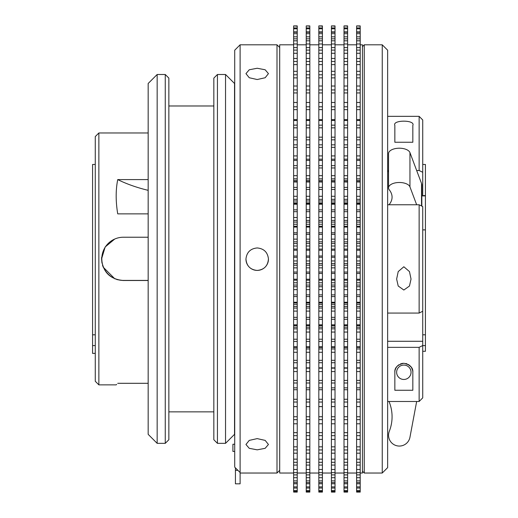 <?xml version="1.0" encoding="UTF-8"?>
<svg xmlns="http://www.w3.org/2000/svg" width="518" height="518" viewBox="0 0 518 518"><rect width="100%" height="100%" fill="white"/><g stroke="black" fill="none" stroke-linecap="round" stroke-linejoin="round"><path stroke-width="0.78" d="M389.012 204.772A39.582 19.794 180 0 0 392.074 197.144A39.582 19.794 180 0 0 389.303 189.873A10.794 5.4 0 0 1 388.545 187.963A10.794 5.4 0 0 1 388.545 187.885A10.794 5.4 0 0 1 398.342 182.511A10.794 5.4 0 0 1 409.952 186.888L416.66 204.772L387.645 204.772M389.012 401.489A39.582 39.582 0 0 1 389.303 431.293A10.794 10.794 0 0 0 398.264 446.004A10.794 10.794 0 0 0 409.952 437.257L416.66 401.489L387.645 401.489M293.635 44.807L279.694 44.807L279.694 473.031L293.635 473.031M293.635 486.888L293.635 465.067L297.235 465.067L297.235 488.034L293.635 488.034L293.635 486.888L297.235 486.888M306.229 486.888L306.229 465.067L309.829 465.067L309.829 488.034L306.229 488.034L306.229 486.888L309.829 486.888M318.823 486.888L318.823 465.067L322.423 465.067L322.423 488.034L318.823 488.034L318.823 486.888L322.423 486.888M331.416 486.888L331.416 465.067L335.016 465.067L335.016 488.034L331.416 488.034L331.416 486.888L335.016 486.888M344.017 486.888L344.017 465.067L347.61 465.067L347.61 488.034L344.017 488.034L344.017 486.888L347.61 486.888M360.204 44.807L362.458 44.807L362.458 473.031L360.204 473.031M356.611 486.888L356.611 465.067L360.204 465.067L360.204 488.034L356.611 488.034L356.611 486.888L360.204 486.888M362.458 46.607L364.258 44.807L364.258 473.031L382.245 473.031L382.245 44.807L387.645 50.207L387.645 467.631L382.245 473.031M235.431 470.331L235.431 483.825L240.106 483.825L240.106 472.545L234.712 467.132L235.431 467.858L235.431 470.331L237.898 470.331M234.712 451.437L232.912 451.437L232.912 444.243L234.712 444.243M279.694 470.331L276.994 473.031L276.994 44.807L240.106 44.807L240.106 472.545M234.712 467.132L234.712 50.207L240.106 44.807M257.2 79.526L265.151 77.745L268.447 73.634L265.158 69.775L257.2 68.253L249.249 69.775L245.953 73.634L249.249 77.745L257.2 79.526M245.959 258.916C246.49 265.889 250.239 269.736 257.2 270.441C264.161 269.736 267.903 265.896 268.441 258.916C267.657 252.24 263.915 248.582 257.2 247.947C250.498 248.575 246.749 252.234 245.959 258.916L245.953 259.194M245.953 259.175A11.247 11.247 180 0 0 257.2 270.402A11.247 11.247 180 0 0 268.447 259.175M257.2 449.838L265.151 448.323L268.447 444.483L265.158 440.384L257.2 438.616L249.249 440.391L245.953 444.483L249.249 448.323L257.2 449.838M217.437 443.343L213.837 439.743L213.837 78.095L217.437 74.495L217.437 443.343L225.537 443.343L225.537 74.495L217.437 74.495M165.261 74.495L168.855 78.095L168.855 439.743L165.261 443.343L165.261 74.495L157.161 74.495L157.161 443.343L165.261 443.343M225.537 74.495L234.531 83.489L234.531 434.343L225.537 443.343M157.161 443.343L148.167 434.343L148.167 83.489L157.161 74.495M148.167 280.426L123.394 280.426A21.594 21.594 0 0 1 101.806 258.832L101.806 258.812A21.594 21.594 0 0 0 123.394 280.406L148.167 280.406M148.167 237.225L123.394 237.225A21.594 21.594 0 0 0 101.806 258.812M95.267 381.267L95.267 136.571L98.867 132.971L98.867 384.868L95.267 381.267M405.827 363.494L407.109 363.889M409.906 365.63L408.281 364.445L411.337 367.294M397.526 365.863L398.97 364.704M401.955 363.474L402.972 363.319M402.162 363.429L400.459 363.934M95.267 334.803L92.573 334.803L92.573 345.577L95.267 345.577M422.733 345.577L425.427 345.577L425.427 334.796L422.733 334.796M403.839 290.028L398.2 286.007L396.639 279.066L398.212 271.587L403.839 266.757L409.466 271.581L411.033 279.066L409.473 286.027L403.839 290.028M411.033 372.267A7.2 7.2 0 0 0 403.839 365.073A7.2 7.2 0 0 0 396.639 372.267A7.2 7.2 0 0 0 403.839 379.467A7.2 7.2 0 0 0 411.033 372.267M387.645 313.066L419.133 313.066L419.133 204.772L416.66 204.772M422.733 164.459L425.427 164.459L425.427 334.796M425.427 229.875L422.733 229.875M148.167 280.51L123.154 280.51C110.036 279.228 102.842 272.028 101.567 258.916L105.167 246.982L114.737 239.038M116.647 384.382L116.181 384.868L98.867 384.868M117.728 383.301C115.656 385.386 115.656 385.386 117.728 383.301L148.167 383.301M425.427 195.895L421.833 195.895M148.167 213.869L117.728 213.869C115.663 201.405 115.663 189.976 117.728 179.584A112.451 56.229 0 0 0 148.167 190.339M148.167 179.584L117.728 179.584M95.267 353.38L92.573 353.38L92.573 345.577M92.573 334.803L92.573 164.459L95.267 164.459M425.427 345.577L425.427 351.282L422.733 351.282M425.427 195.597L422.733 195.597L422.733 172.306L419.133 170.493L416.66 170.493L421.522 183.443A17.994 8.994 0 0 1 421.833 185.101L421.833 206.132M388.545 170.493L387.645 170.493M419.133 170.493L419.133 116.343L387.645 116.343M412.833 125.414C415.611 119.736 392.048 119.755 394.845 125.414L394.845 142.249L412.833 142.249L412.833 125.414L412.833 142.249M387.645 171.957A39.582 19.794 180 0 0 388.545 171.031M422.733 397.856L419.133 401.489L419.133 347.345L422.733 345.525L422.733 397.856L419.133 401.489L416.66 401.489M419.133 347.345L387.645 347.345M412.833 372.267C413.196 367.761 410.211 364.763 403.865 363.273C397.494 364.724 394.489 367.722 394.845 372.267L394.845 390.261L412.833 390.261L412.833 372.267A8.994 8.994 0 0 0 412.639 370.396M422.733 345.525L422.733 311.247L419.133 313.066M419.133 204.772L422.733 206.591L422.733 311.247M422.733 119.982L419.133 116.343L422.733 119.982L422.733 172.306M387.645 341.278L422.733 341.278M411.48 367.521L412.671 370.551M397.746 365.656L397.164 366.239M396.477 367.1L395.992 367.871M395.979 367.897L395.124 370.046M395.098 370.15L395.273 369.522M395.344 369.308L395.758 368.317M395.933 367.981L396.982 366.446M395.299 369.438A8.994 8.994 0 0 0 394.845 372.267M394.845 142.249L394.845 125.414M123.154 280.51L116.913 279.591M114.873 278.859L103.212 267.184L102.499 265.19M101.981 263.099L101.567 258.916M101.567 258.825L101.625 257.342M356.611 492.081L360.204 492.1L356.611 492.1L356.611 490.637L360.204 490.637L360.204 488.034M356.611 490.637L356.611 488.034M356.611 482.575L360.204 482.575M356.611 474.896L360.204 474.896M356.611 480.872L360.204 480.872M356.611 472.656L360.204 472.656M356.611 465.067L356.611 453.192L360.204 453.192L360.204 465.067M356.611 462.309L360.204 462.309M356.611 453.192L356.611 439.387L360.204 439.387L360.204 453.192M356.611 449.941L360.204 449.941M356.611 439.387L356.611 423.789L360.204 423.789L360.204 439.387M356.611 435.677L360.204 435.677M356.611 423.789L356.611 406.617L360.204 406.617L356.611 406.546L356.611 402.039L360.204 402.039L360.204 387.846L356.611 387.846L356.611 382.996L360.204 382.996L360.204 367.858L356.611 367.858L356.611 362.723L360.204 362.723L360.204 346.788L356.611 346.788L356.611 341.42L360.204 341.42L360.204 324.844L356.611 324.844L356.611 319.295L360.204 319.295L360.204 302.247L356.611 302.247L356.611 296.568L360.204 296.568L360.204 279.221L356.611 279.221L356.611 273.465L360.204 273.465L360.204 255.989L356.611 255.989L356.611 250.22L360.204 250.22L360.204 232.789L356.611 232.789L356.611 227.065L360.204 227.065L360.204 209.848L356.611 209.848L356.611 204.221L360.204 204.221L360.204 187.393L356.611 187.393L356.611 181.928L360.204 182.038L360.204 165.65L356.611 165.65L356.611 155.918L360.204 155.918L360.204 144.833L356.611 144.833L356.611 139.841L360.204 139.841L360.204 144.833M356.611 419.658L360.204 419.658L360.204 406.617M356.611 402.039L356.611 389.743L360.204 389.743M356.611 389.743L356.611 387.846M356.611 382.996L356.611 371.568L360.204 371.568M356.611 371.568L356.611 367.858M356.611 362.723L356.611 352.272L360.204 352.272M356.611 352.272L356.611 346.788M356.611 341.42L356.611 332.051L360.204 332.051M356.611 332.051L356.611 324.844M356.611 319.295L356.611 311.104L360.204 311.104M356.611 311.104L356.611 304.344L360.204 304.344M356.611 304.344L356.611 302.247M356.611 296.568L356.611 289.633L360.204 289.633M356.611 289.633L356.611 282.77L360.204 282.77M356.611 282.77L356.611 279.221M356.611 273.465L356.611 267.858L360.204 267.858M356.611 267.858L356.611 260.962L360.204 260.962M356.611 260.962L356.611 255.989M356.611 250.22L356.611 245.998L360.204 245.998M356.611 245.998L356.611 239.135L360.204 239.135M356.611 239.135L356.611 232.789M356.611 227.065L356.611 224.262L360.204 224.262M356.611 224.262L356.611 217.502L360.204 217.502M356.611 217.502L356.611 209.848M356.611 204.221L356.611 202.875L360.204 202.875L356.611 202.875L356.611 196.283L360.204 196.283M356.611 196.283L356.611 187.393M356.611 181.928L356.611 175.686L360.204 175.686M356.611 175.686L356.611 165.65M356.611 160.392L360.204 160.392L360.204 155.918M356.611 155.918L356.611 144.833M356.611 140.475L356.611 137.173L360.204 137.173L360.204 125.155L356.611 125.155L356.611 119.632L360.204 119.632L360.204 106.799L356.611 106.799L356.611 89.957L360.204 89.957L360.204 106.799M360.204 140.475L360.204 137.173M356.611 137.173L356.611 125.155M356.611 120.467L360.204 120.467L360.204 119.632M356.611 119.632L356.611 106.799M356.611 102.473L360.204 102.473M356.611 89.957L356.611 74.799L360.204 74.799L360.204 89.957M356.611 86.033L360.204 86.033M356.611 74.799L356.611 61.467L360.204 61.467L360.204 74.799M356.611 71.316L360.204 71.316M356.611 61.467L356.611 50.097L360.204 50.097L360.204 61.467M356.611 58.456L360.204 58.456M356.611 50.097L356.611 40.799L360.204 40.799L360.204 50.097M356.611 47.591L360.204 47.591M356.611 40.799L356.611 33.676L360.204 33.676L360.204 40.799M356.611 38.831L360.204 38.831M356.611 33.676L356.611 28.788L360.204 28.788L360.204 33.676M356.611 32.252L360.204 32.252M356.611 28.788L356.611 27.927L360.204 27.927L360.204 26.185L356.611 25.9L360.204 26.185M356.611 27.927L356.611 26.185M356.611 25.9L360.204 25.9M356.611 491.213L360.204 491.213L360.204 492.081M360.204 490.637L360.204 491.213M360.204 27.927L360.204 28.788M360.204 120.467L360.204 125.155M360.204 160.392L360.204 165.65M360.204 181.928L360.204 187.393M360.204 204.221L360.204 209.848M360.204 227.065L360.204 232.789M360.204 250.22L360.204 255.989M360.204 273.465L360.204 279.221M360.204 296.568L360.204 302.247M360.204 319.295L360.204 324.844M360.204 341.42L360.204 346.788M360.204 362.723L360.204 367.858M360.204 382.996L360.204 387.846M360.204 402.039L360.204 406.546M360.204 419.658L360.204 423.789M344.017 492.081L347.61 492.1L344.017 492.1L344.017 490.637L347.61 490.637L347.61 488.034M344.017 490.637L344.017 488.034M344.017 482.575L347.61 482.575M344.017 474.896L347.61 474.896M344.017 480.872L347.61 480.872M344.017 472.656L347.61 472.656M344.017 465.067L344.017 453.192L347.61 453.192L347.61 465.067M344.017 462.309L347.61 462.309M344.017 453.192L344.017 439.387L347.61 439.387L347.61 453.192M344.017 449.941L347.61 449.941M344.017 439.387L344.017 423.789L347.61 423.789L347.61 439.387M344.017 435.677L347.61 435.677M344.017 423.789L344.017 406.617L347.61 406.617L344.017 406.546L344.017 402.039L347.61 402.039L347.61 387.846L344.017 387.846L344.017 382.996L347.61 382.996L347.61 367.858L344.017 367.858L344.017 362.723L347.61 362.723L347.61 346.788L344.017 346.788L344.017 341.42L347.61 341.42L347.61 324.844L344.017 324.844L344.017 319.295L347.61 319.295L347.61 302.247L344.017 302.247L344.017 296.568L347.61 296.568L347.61 279.221L344.017 279.221L344.017 273.465L347.61 273.465L347.61 255.989L344.017 255.989L344.017 250.22L347.61 250.22L347.61 232.789L344.017 232.789L344.017 227.065L347.61 227.065L347.61 209.848L344.017 209.848L344.017 204.221L347.61 204.221L347.61 187.393L344.017 187.393L344.017 181.928L347.61 182.038L347.61 165.65L344.017 165.65L344.017 155.918L347.61 155.918L347.61 144.833L344.017 144.833L344.017 139.841L347.61 139.841L347.61 144.833M344.017 419.658L347.61 419.658L347.61 406.617M344.017 402.039L344.017 389.743L347.61 389.743M344.017 389.743L344.017 387.846M344.017 382.996L344.017 371.568L347.61 371.568M344.017 371.568L344.017 367.858M344.017 362.723L344.017 352.272L347.61 352.272M344.017 352.272L344.017 346.788M344.017 341.42L344.017 332.051L347.61 332.051M344.017 332.051L344.017 324.844M344.017 319.295L344.017 311.104L347.61 311.104M344.017 311.104L344.017 304.344L347.61 304.344M344.017 304.344L344.017 302.247M344.017 296.568L344.017 289.633L347.61 289.633M344.017 289.633L344.017 282.77L347.61 282.77M344.017 282.77L344.017 279.221M344.017 273.465L344.017 267.858L347.61 267.858M344.017 267.858L344.017 260.962L347.61 260.962M344.017 260.962L344.017 255.989M344.017 250.22L344.017 245.998L347.61 245.998M344.017 245.998L344.017 239.135L347.61 239.135M344.017 239.135L344.017 232.789M344.017 227.065L344.017 224.262L347.61 224.262M344.017 224.262L344.017 217.502L347.61 217.502M344.017 217.502L344.017 209.848M344.017 204.221L344.017 202.875L347.61 202.875L344.017 202.875L344.017 196.283L347.61 196.283M344.017 196.283L344.017 187.393M344.017 181.928L344.017 175.686L347.61 175.686M344.017 175.686L344.017 165.65M344.017 160.392L347.61 160.392L347.61 155.918M344.017 155.918L344.017 144.833M344.017 140.475L344.017 137.173L347.61 137.173L347.61 125.155L344.017 125.155L344.017 119.632L347.61 119.632L347.61 106.799L344.017 106.799L344.017 89.957L347.61 89.957L347.61 106.799M347.61 140.475L347.61 137.173M344.017 137.173L344.017 125.155M344.017 120.467L347.61 120.467L347.61 119.632M344.017 119.632L344.017 106.799M344.017 102.473L347.61 102.473M344.017 89.957L344.017 74.799L347.61 74.799L347.61 89.957M344.017 86.033L347.61 86.033M344.017 74.799L344.017 61.467L347.61 61.467L347.61 74.799M344.017 71.316L347.61 71.316M344.017 61.467L344.017 50.097L347.61 50.097L347.61 61.467M344.017 58.456L347.61 58.456M344.017 50.097L344.017 40.799L347.61 40.799L347.61 50.097M344.017 47.591L347.61 47.591M344.017 40.799L344.017 33.676L347.61 33.676L347.61 40.799M344.017 38.831L347.61 38.831M344.017 33.676L344.017 28.788L347.61 28.788L347.61 33.676M344.017 32.252L347.61 32.252M344.017 28.788L344.017 27.927L347.61 27.927L347.61 26.185L344.017 25.9L347.61 26.185M344.017 27.927L344.017 26.185M344.017 25.9L347.61 25.9M344.017 491.213L347.61 491.213L347.61 492.081M347.61 490.637L347.61 491.213M347.61 27.927L347.61 28.788M347.61 120.467L347.61 125.155M347.61 160.392L347.61 165.65M347.61 181.928L347.61 187.393M347.61 204.221L347.61 209.848M347.61 227.065L347.61 232.789M347.61 250.22L347.61 255.989M347.61 273.465L347.61 279.221M347.61 296.568L347.61 302.247M347.61 319.295L347.61 324.844M347.61 341.42L347.61 346.788M347.61 362.723L347.61 367.858M347.61 382.996L347.61 387.846M347.61 402.039L347.61 406.546M347.61 419.658L347.61 423.789M331.416 492.081L335.016 492.1L331.416 492.1L331.416 490.637L335.016 490.637L335.016 488.034M331.416 490.637L331.416 488.034M331.416 482.575L335.016 482.575M331.416 474.896L335.016 474.896M331.416 480.872L335.016 480.872M331.416 472.656L335.016 472.656M331.416 465.067L331.416 453.192L335.016 453.192L335.016 465.067M331.416 462.309L335.016 462.309M331.416 453.192L331.416 439.387L335.016 439.387L335.016 453.192M331.416 449.941L335.016 449.941M331.416 439.387L331.416 423.789L335.016 423.789L335.016 439.387M331.416 435.677L335.016 435.677M331.416 423.789L331.416 406.617L335.016 406.617L331.416 406.546L331.416 402.039L335.016 402.039L335.016 387.846L331.416 387.846L331.416 382.996L335.016 382.996L335.016 367.858L331.416 367.858L331.416 362.723L335.016 362.723L335.016 346.788L331.416 346.788L331.416 341.42L335.016 341.42L335.016 324.844L331.416 324.844L331.416 319.295L335.016 319.295L335.016 302.247L331.416 302.247L331.416 296.568L335.016 296.568L335.016 279.221L331.416 279.221L331.416 273.465L335.016 273.465L335.016 255.989L331.416 255.989L331.416 250.22L335.016 250.22L335.016 232.789L331.416 232.789L331.416 227.065L335.016 227.065L335.016 209.848L331.416 209.848L331.416 204.221L335.016 204.221L335.016 187.393L331.416 187.393L331.416 181.928L335.016 182.038L335.016 165.65L331.416 165.65L331.416 155.918L335.016 155.918L335.016 144.833L331.416 144.833L331.416 139.841L335.016 139.841L335.016 144.833M331.416 419.658L335.016 419.658L335.016 406.617M331.416 402.039L331.416 389.743L335.016 389.743M331.416 389.743L331.416 387.846M331.416 382.996L331.416 371.568L335.016 371.568M331.416 371.568L331.416 367.858M331.416 362.723L331.416 352.272L335.016 352.272M331.416 352.272L331.416 346.788M331.416 341.42L331.416 332.051L335.016 332.051M331.416 332.051L331.416 324.844M331.416 319.295L331.416 311.104L335.016 311.104M331.416 311.104L331.416 304.344L335.016 304.344M331.416 304.344L331.416 302.247M331.416 296.568L331.416 289.633L335.016 289.633M331.416 289.633L331.416 282.77L335.016 282.77M331.416 282.77L331.416 279.221M331.416 273.465L331.416 267.858L335.016 267.858M331.416 267.858L331.416 260.962L335.016 260.962M331.416 260.962L331.416 255.989M331.416 250.22L331.416 245.998L335.016 245.998M331.416 245.998L331.416 239.135L335.016 239.135M331.416 239.135L331.416 232.789M331.416 227.065L331.416 224.262L335.016 224.262M331.416 224.262L331.416 217.502L335.016 217.502M331.416 217.502L331.416 209.848M331.416 204.221L331.416 202.875L335.016 202.875L331.416 202.875L331.416 196.283L335.016 196.283M331.416 196.283L331.416 187.393M331.416 181.928L331.416 175.686L335.016 175.686M331.416 175.686L331.416 165.65M331.416 160.392L335.016 160.392L335.016 155.918M331.416 155.918L331.416 144.833M331.416 140.475L331.416 137.173L335.016 137.173L335.016 125.155L331.416 125.155L331.416 119.632L335.016 119.632L335.016 106.799L331.416 106.799L331.416 89.957L335.016 89.957L335.016 106.799M335.016 140.475L335.016 137.173M331.416 137.173L331.416 125.155M331.416 120.467L335.016 120.467L335.016 119.632M331.416 119.632L331.416 106.799M331.416 102.473L335.016 102.473M331.416 89.957L331.416 74.799L335.016 74.799L335.016 89.957M331.416 86.033L335.016 86.033M331.416 74.799L331.416 61.467L335.016 61.467L335.016 74.799M331.416 71.316L335.016 71.316M331.416 61.467L331.416 50.097L335.016 50.097L335.016 61.467M331.416 58.456L335.016 58.456M331.416 50.097L331.416 40.799L335.016 40.799L335.016 50.097M331.416 47.591L335.016 47.591M331.416 40.799L331.416 33.676L335.016 33.676L335.016 40.799M331.416 38.831L335.016 38.831M331.416 33.676L331.416 28.788L335.016 28.788L335.016 33.676M331.416 32.252L335.016 32.252M331.416 28.788L331.416 27.927L335.016 27.927L335.016 26.185L331.416 25.9L335.016 26.185M331.416 27.927L331.416 26.185M331.416 25.9L335.016 25.9M331.416 491.213L335.016 491.213L335.016 492.081M335.016 490.637L335.016 491.213M335.016 27.927L335.016 28.788M335.016 120.467L335.016 125.155M335.016 160.392L335.016 165.65M335.016 181.928L335.016 187.393M335.016 204.221L335.016 209.848M335.016 227.065L335.016 232.789M335.016 250.22L335.016 255.989M335.016 273.465L335.016 279.221M335.016 296.568L335.016 302.247M335.016 319.295L335.016 324.844M335.016 341.42L335.016 346.788M335.016 362.723L335.016 367.858M335.016 382.996L335.016 387.846M335.016 402.039L335.016 406.546M335.016 419.658L335.016 423.789M318.823 492.081L322.423 492.1L318.823 492.1L318.823 490.637L322.423 490.637L322.423 488.034M318.823 490.637L318.823 488.034M318.823 482.575L322.423 482.575M318.823 474.896L322.423 474.896M318.823 480.872L322.423 480.872M318.823 472.656L322.423 472.656M318.823 465.067L318.823 453.192L322.423 453.192L322.423 465.067M318.823 462.309L322.423 462.309M318.823 453.192L318.823 439.387L322.423 439.387L322.423 453.192M318.823 449.941L322.423 449.941M318.823 439.387L318.823 423.789L322.423 423.789L322.423 439.387M318.823 435.677L322.423 435.677M318.823 423.789L318.823 406.617L322.423 406.617L318.823 406.546L318.823 402.039L322.423 402.039L322.423 387.846L318.823 387.846L318.823 382.996L322.423 382.996L322.423 367.858L318.823 367.858L318.823 362.723L322.423 362.723L322.423 346.788L318.823 346.788L318.823 341.42L322.423 341.42L322.423 324.844L318.823 324.844L318.823 319.295L322.423 319.295L322.423 302.247L318.823 302.247L318.823 296.568L322.423 296.568L322.423 279.221L318.823 279.221L318.823 273.465L322.423 273.465L322.423 255.989L318.823 255.989L318.823 250.22L322.423 250.22L322.423 232.789L318.823 232.789L318.823 227.065L322.423 227.065L322.423 209.848L318.823 209.848L318.823 204.221L322.423 204.221L322.423 187.393L318.823 187.393L318.823 181.928L322.423 182.038L322.423 165.65L318.823 165.65L318.823 155.918L322.423 155.918L322.423 144.833L318.823 144.833L318.823 139.841L322.423 139.841L322.423 144.833M318.823 419.658L322.423 419.658L322.423 406.617M318.823 402.039L318.823 389.743L322.423 389.743M318.823 389.743L318.823 387.846M318.823 382.996L318.823 371.568L322.423 371.568M318.823 371.568L318.823 367.858M318.823 362.723L318.823 352.272L322.423 352.272M318.823 352.272L318.823 346.788M318.823 341.42L318.823 332.051L322.423 332.051M318.823 332.051L318.823 324.844M318.823 319.295L318.823 311.104L322.423 311.104M318.823 311.104L318.823 304.344L322.423 304.344M318.823 304.344L318.823 302.247M318.823 296.568L318.823 289.633L322.423 289.633M318.823 289.633L318.823 282.77L322.423 282.77M318.823 282.77L318.823 279.221M318.823 273.465L318.823 267.858L322.423 267.858M318.823 267.858L318.823 260.962L322.423 260.962M318.823 260.962L318.823 255.989M318.823 250.22L318.823 245.998L322.423 245.998M318.823 245.998L318.823 239.135L322.423 239.135M318.823 239.135L318.823 232.789M318.823 227.065L318.823 224.262L322.423 224.262M318.823 224.262L318.823 217.502L322.423 217.502M318.823 217.502L318.823 209.848M318.823 204.221L318.823 202.875L322.423 202.875L318.823 202.875L318.823 196.283L322.423 196.283M318.823 196.283L318.823 187.393M318.823 181.928L318.823 175.686L322.423 175.686M318.823 175.686L318.823 165.65M318.823 160.392L322.423 160.392L322.423 155.918M318.823 155.918L318.823 144.833M318.823 140.475L318.823 137.173L322.423 137.173L322.423 125.155L318.823 125.155L318.823 119.632L322.423 119.632L322.423 106.799L318.823 106.799L318.823 89.957L322.423 89.957L322.423 106.799M322.423 140.475L322.423 137.173M318.823 137.173L318.823 125.155M318.823 120.467L322.423 120.467L322.423 119.632M318.823 119.632L318.823 106.799M318.823 102.473L322.423 102.473M318.823 89.957L318.823 74.799L322.423 74.799L322.423 89.957M318.823 86.033L322.423 86.033M318.823 74.799L318.823 61.467L322.423 61.467L322.423 74.799M318.823 71.316L322.423 71.316M318.823 61.467L318.823 50.097L322.423 50.097L322.423 61.467M318.823 58.456L322.423 58.456M318.823 50.097L318.823 40.799L322.423 40.799L322.423 50.097M318.823 47.591L322.423 47.591M318.823 40.799L318.823 33.676L322.423 33.676L322.423 40.799M318.823 38.831L322.423 38.831M318.823 33.676L318.823 28.788L322.423 28.788L322.423 33.676M318.823 32.252L322.423 32.252M318.823 28.788L318.823 27.927L322.423 27.927L322.423 26.185L318.823 25.9L322.423 26.185M318.823 27.927L318.823 26.185M318.823 25.9L322.423 25.9M318.823 491.213L322.423 491.213L322.423 492.081M322.423 490.637L322.423 491.213M322.423 27.927L322.423 28.788M322.423 120.467L322.423 125.155M322.423 160.392L322.423 165.65M322.423 181.928L322.423 187.393M322.423 204.221L322.423 209.848M322.423 227.065L322.423 232.789M322.423 250.22L322.423 255.989M322.423 273.465L322.423 279.221M322.423 296.568L322.423 302.247M322.423 319.295L322.423 324.844M322.423 341.42L322.423 346.788M322.423 362.723L322.423 367.858M322.423 382.996L322.423 387.846M322.423 402.039L322.423 406.546M322.423 419.658L322.423 423.789M306.229 492.081L309.829 492.1L306.229 492.1L306.229 490.637L309.829 490.637L309.829 488.034M306.229 490.637L306.229 488.034M306.229 482.575L309.829 482.575M306.229 474.896L309.829 474.896M306.229 480.872L309.829 480.872M306.229 472.656L309.829 472.656M306.229 465.067L306.229 453.192L309.829 453.192L309.829 465.067M306.229 462.309L309.829 462.309M306.229 453.192L306.229 439.387L309.829 439.387L309.829 453.192M306.229 449.941L309.829 449.941M306.229 439.387L306.229 423.789L309.829 423.789L309.829 439.387M306.229 435.677L309.829 435.677M306.229 423.789L306.229 406.617L309.829 406.617L306.229 406.546L306.229 402.039L309.829 402.039L309.829 387.846L306.229 387.846L306.229 382.996L309.829 382.996L309.829 367.858L306.229 367.858L306.229 362.723L309.829 362.723L309.829 346.788L306.229 346.788L306.229 341.42L309.829 341.42L309.829 324.844L306.229 324.844L306.229 319.295L309.829 319.295L309.829 302.247L306.229 302.247L306.229 296.568L309.829 296.568L309.829 279.221L306.229 279.221L306.229 273.465L309.829 273.465L309.829 255.989L306.229 255.989L306.229 250.22L309.829 250.22L309.829 232.789L306.229 232.789L306.229 227.065L309.829 227.065L309.829 209.848L306.229 209.848L306.229 204.221L309.829 204.221L309.829 187.393L306.229 187.393L306.229 181.928L309.829 182.038L309.829 165.65L306.229 165.65L306.229 155.918L309.829 155.918L309.829 144.833L306.229 144.833L306.229 139.841L309.829 139.841L309.829 144.833M306.229 419.658L309.829 419.658L309.829 406.617M306.229 402.039L306.229 389.743L309.829 389.743M306.229 389.743L306.229 387.846M306.229 382.996L306.229 371.568L309.829 371.568M306.229 371.568L306.229 367.858M306.229 362.723L306.229 352.272L309.829 352.272M306.229 352.272L306.229 346.788M306.229 341.42L306.229 332.051L309.829 332.051M306.229 332.051L306.229 324.844M306.229 319.295L306.229 311.104L309.829 311.104M306.229 311.104L306.229 304.344L309.829 304.344M306.229 304.344L306.229 302.247M306.229 296.568L306.229 289.633L309.829 289.633M306.229 289.633L306.229 282.77L309.829 282.77M306.229 282.77L306.229 279.221M306.229 273.465L306.229 267.858L309.829 267.858M306.229 267.858L306.229 260.962L309.829 260.962M306.229 260.962L306.229 255.989M306.229 250.22L306.229 245.998L309.829 245.998M306.229 245.998L306.229 239.135L309.829 239.135M306.229 239.135L306.229 232.789M306.229 227.065L306.229 224.262L309.829 224.262M306.229 224.262L306.229 217.502L309.829 217.502M306.229 217.502L306.229 209.848M306.229 204.221L306.229 202.875L309.829 202.875L306.229 202.875L306.229 196.283L309.829 196.283M306.229 196.283L306.229 187.393M306.229 181.928L306.229 175.686L309.829 175.686M306.229 175.686L306.229 165.65M306.229 160.392L309.829 160.392L309.829 155.918M306.229 155.918L306.229 144.833M306.229 140.475L306.229 137.173L309.829 137.173L309.829 125.155L306.229 125.155L306.229 119.632L309.829 119.632L309.829 106.799L306.229 106.799L306.229 89.957L309.829 89.957L309.829 106.799M309.829 140.475L309.829 137.173M306.229 137.173L306.229 125.155M306.229 120.467L309.829 120.467L309.829 119.632M306.229 119.632L306.229 106.799M306.229 102.473L309.829 102.473M306.229 89.957L306.229 74.799L309.829 74.799L309.829 89.957M306.229 86.033L309.829 86.033M306.229 74.799L306.229 61.467L309.829 61.467L309.829 74.799M306.229 71.316L309.829 71.316M306.229 61.467L306.229 50.097L309.829 50.097L309.829 61.467M306.229 58.456L309.829 58.456M306.229 50.097L306.229 40.799L309.829 40.799L309.829 50.097M306.229 47.591L309.829 47.591M306.229 40.799L306.229 33.676L309.829 33.676L309.829 40.799M306.229 38.831L309.829 38.831M306.229 33.676L306.229 28.788L309.829 28.788L309.829 33.676M306.229 32.252L309.829 32.252M306.229 28.788L306.229 27.927L309.829 27.927L309.829 26.185L306.229 25.9L309.829 26.185M306.229 27.927L306.229 26.185M306.229 25.9L309.829 25.9M306.229 491.213L309.829 491.213L309.829 492.081M309.829 490.637L309.829 491.213M309.829 27.927L309.829 28.788M309.829 120.467L309.829 125.155M309.829 160.392L309.829 165.65M309.829 181.928L309.829 187.393M309.829 204.221L309.829 209.848M309.829 227.065L309.829 232.789M309.829 250.22L309.829 255.989M309.829 273.465L309.829 279.221M309.829 296.568L309.829 302.247M309.829 319.295L309.829 324.844M309.829 341.42L309.829 346.788M309.829 362.723L309.829 367.858M309.829 382.996L309.829 387.846M309.829 402.039L309.829 406.546M309.829 419.658L309.829 423.789M293.635 492.081L297.235 492.1L293.635 492.1L293.635 490.637L297.235 490.637L297.235 488.034M293.635 490.637L293.635 488.034M293.635 482.575L297.235 482.575M293.635 474.896L297.235 474.896M293.635 480.872L297.235 480.872M293.635 472.656L297.235 472.656M293.635 465.067L293.635 453.192L297.235 453.192L297.235 465.067M293.635 462.309L297.235 462.309M293.635 453.192L293.635 439.387L297.235 439.387L297.235 453.192M293.635 449.941L297.235 449.941M293.635 439.387L293.635 423.789L297.235 423.789L297.235 439.387M293.635 435.677L297.235 435.677M293.635 423.789L293.635 406.617L297.235 406.617L293.635 406.546L293.635 402.039L297.235 402.039L297.235 387.846L293.635 387.846L293.635 382.996L297.235 382.996L297.235 367.858L293.635 367.858L293.635 362.723L297.235 362.723L297.235 346.788L293.635 346.788L293.635 341.42L297.235 341.42L297.235 324.844L293.635 324.844L293.635 319.295L297.235 319.295L297.235 302.247L293.635 302.247L293.635 296.568L297.235 296.568L297.235 279.221L293.635 279.221L293.635 273.465L297.235 273.465L297.235 255.989L293.635 255.989L293.635 250.22L297.235 250.22L297.235 232.789L293.635 232.789L293.635 227.065L297.235 227.065L297.235 209.848L293.635 209.848L293.635 204.221L297.235 204.221L297.235 187.393L293.635 187.393L293.635 181.928L297.235 182.038L297.235 165.65L293.635 165.65L293.635 155.918L297.235 155.918L297.235 144.833L293.635 144.833L293.635 139.841L297.235 139.841L297.235 144.833M293.635 419.658L297.235 419.658L297.235 406.617M293.635 402.039L293.635 389.743L297.235 389.743M293.635 389.743L293.635 387.846M293.635 382.996L293.635 371.568L297.235 371.568M293.635 371.568L293.635 367.858M293.635 362.723L293.635 352.272L297.235 352.272M293.635 352.272L293.635 346.788M293.635 341.42L293.635 332.051L297.235 332.051M293.635 332.051L293.635 324.844M293.635 319.295L293.635 311.104L297.235 311.104M293.635 311.104L293.635 304.344L297.235 304.344M293.635 304.344L293.635 302.247M293.635 296.568L293.635 289.633L297.235 289.633M293.635 289.633L293.635 282.77L297.235 282.77M293.635 282.77L293.635 279.221M293.635 273.465L293.635 267.858L297.235 267.858M293.635 267.858L293.635 260.962L297.235 260.962M293.635 260.962L293.635 255.989M293.635 250.22L293.635 245.998L297.235 245.998M293.635 245.998L293.635 239.135L297.235 239.135M293.635 239.135L293.635 232.789M293.635 227.065L293.635 224.262L297.235 224.262M293.635 224.262L293.635 217.502L297.235 217.502M293.635 217.502L293.635 209.848M293.635 204.221L293.635 202.875L297.235 202.875L293.635 202.875L293.635 196.283L297.235 196.283M293.635 196.283L293.635 187.393M293.635 181.928L293.635 175.686L297.235 175.686M293.635 175.686L293.635 165.65M293.635 160.392L297.235 160.392L297.235 155.918M293.635 155.918L293.635 144.833M293.635 140.475L293.635 137.173L297.235 137.173L297.235 125.155L293.635 125.155L293.635 119.632L297.235 119.632L297.235 106.799L293.635 106.799L293.635 89.957L297.235 89.957L297.235 106.799M297.235 140.475L297.235 137.173M293.635 137.173L293.635 125.155M293.635 120.467L297.235 120.467L297.235 119.632M293.635 119.632L293.635 106.799M293.635 102.473L297.235 102.473M293.635 89.957L293.635 74.799L297.235 74.799L297.235 89.957M293.635 86.033L297.235 86.033M293.635 74.799L293.635 61.467L297.235 61.467L297.235 74.799M293.635 71.316L297.235 71.316M293.635 61.467L293.635 50.097L297.235 50.097L297.235 61.467M293.635 58.456L297.235 58.456M293.635 50.097L293.635 40.799L297.235 40.799L297.235 50.097M293.635 47.591L297.235 47.591M293.635 40.799L293.635 33.676L297.235 33.676L297.235 40.799M293.635 38.831L297.235 38.831M293.635 33.676L293.635 28.788L297.235 28.788L297.235 33.676M293.635 32.252L297.235 32.252M293.635 28.788L293.635 27.927L297.235 27.927L297.235 26.185L293.635 25.9L297.235 26.185M293.635 27.927L293.635 26.185M293.635 25.9L297.235 25.9M293.635 491.213L297.235 491.213L297.235 492.081M297.235 490.637L297.235 491.213M297.235 27.927L297.235 28.788M297.235 120.467L297.235 125.155M297.235 160.392L297.235 165.65M297.235 181.928L297.235 187.393M297.235 204.221L297.235 209.848M297.235 227.065L297.235 232.789M297.235 250.22L297.235 255.989M297.235 273.465L297.235 279.221M297.235 296.568L297.235 302.247M297.235 319.295L297.235 324.844M297.235 341.42L297.235 346.788M297.235 362.723L297.235 367.858M297.235 382.996L297.235 387.846M297.235 402.039L297.235 406.546M297.235 419.658L297.235 423.789M388.545 153.684A10.794 5.4 0 0 1 388.545 153.606A10.794 5.4 0 0 1 398.342 148.232A10.794 5.4 0 0 1 409.952 152.609L416.66 170.493M293.635 469.476L297.235 469.476M306.229 469.476L309.829 469.476M318.823 469.476L322.423 469.476M331.416 469.476L335.016 469.476M344.017 469.476L347.61 469.476M356.611 469.476L360.204 469.476M356.611 483.767L360.204 483.767M356.611 477.706L360.204 477.706M356.611 459.149L360.204 459.149M356.611 446.833L360.204 446.833M356.611 432.653L360.204 432.653M356.611 416.744L360.204 416.744M356.611 399.261L360.204 399.261M356.611 380.393L360.204 380.393M356.611 368.156L360.204 368.156M356.611 360.308L360.204 360.308M356.611 348.944L360.204 348.944M356.611 347.384L360.204 347.384M356.611 346.833L360.204 346.833L356.611 346.833M356.611 339.225L360.204 339.225M356.611 328.839L360.204 328.839M356.611 327.214L360.204 327.214M356.611 325.207L360.204 325.207M356.611 317.34L360.204 317.34M356.611 308.035L360.204 308.035M356.611 306.371L360.204 306.371M356.611 302.92L360.204 302.92M356.611 294.871L360.204 294.871M356.611 286.745L360.204 286.745M356.611 285.049L360.204 285.049M356.611 280.199L360.204 280.199M356.611 272.047L360.204 272.047M356.611 265.184L360.204 265.184M356.611 263.474L360.204 263.474M356.611 257.265L360.204 257.265M356.611 249.093L360.204 249.093M356.611 243.557L360.204 243.557M356.611 241.848L360.204 241.848M356.611 234.35L360.204 234.35M356.611 226.236L360.204 226.236M356.611 222.08L360.204 222.08M356.611 220.396L360.204 220.396M356.611 211.674L360.204 211.674M356.611 203.703L360.204 203.703M356.611 200.971L360.204 200.971M356.611 199.326L360.204 199.326M356.611 189.471L360.204 189.471M356.611 181.721L360.204 181.721M356.611 180.439L360.204 180.439M356.611 178.846L360.204 178.846M356.611 167.955L360.204 167.955M356.611 159.168L360.204 159.168M356.611 147.345L360.204 147.345M356.611 127.849L360.204 127.849M356.611 109.648L360.204 109.648M356.611 92.936L360.204 92.936M356.611 77.868L360.204 77.868M356.611 64.601L360.204 64.601M356.611 53.27L360.204 53.27M356.611 43.978L360.204 43.978M356.611 36.823L360.204 36.823M356.611 31.876L360.204 31.876M344.017 483.767L347.61 483.767M344.017 477.706L347.61 477.706M344.017 459.149L347.61 459.149M344.017 446.833L347.61 446.833M344.017 432.653L347.61 432.653M344.017 416.744L347.61 416.744M344.017 399.261L347.61 399.261M344.017 380.393L347.61 380.393M344.017 368.156L347.61 368.156M344.017 360.308L347.61 360.308M344.017 348.944L347.61 348.944M344.017 347.384L347.61 347.384M344.017 346.833L347.61 346.833L344.017 346.833M344.017 339.225L347.61 339.225M344.017 328.839L347.61 328.839M344.017 327.214L347.61 327.214M344.017 325.207L347.61 325.207M344.017 317.34L347.61 317.34M344.017 308.035L347.61 308.035M344.017 306.371L347.61 306.371M344.017 302.92L347.61 302.92M344.017 294.871L347.61 294.871M344.017 286.745L347.61 286.745M344.017 285.049L347.61 285.049M344.017 280.199L347.61 280.199M344.017 272.047L347.61 272.047M344.017 265.184L347.61 265.184M344.017 263.474L347.61 263.474M344.017 257.265L347.61 257.265M344.017 249.093L347.61 249.093M344.017 243.557L347.61 243.557M344.017 241.848L347.61 241.848M344.017 234.35L347.61 234.35M344.017 226.236L347.61 226.236M344.017 222.08L347.61 222.08M344.017 220.396L347.61 220.396M344.017 211.674L347.61 211.674M344.017 203.703L347.61 203.703M344.017 200.971L347.61 200.971M344.017 199.326L347.61 199.326M344.017 189.471L347.61 189.471M344.017 181.721L347.61 181.721M344.017 180.439L347.61 180.439M344.017 178.846L347.61 178.846M344.017 167.955L347.61 167.955M344.017 159.168L347.61 159.168M344.017 147.345L347.61 147.345M344.017 127.849L347.61 127.849M344.017 109.648L347.61 109.648M344.017 92.936L347.61 92.936M344.017 77.868L347.61 77.868M344.017 64.601L347.61 64.601M344.017 53.27L347.61 53.27M344.017 43.978L347.61 43.978M344.017 36.823L347.61 36.823M344.017 31.876L347.61 31.876M331.416 483.767L335.016 483.767M331.416 477.706L335.016 477.706M331.416 459.149L335.016 459.149M331.416 446.833L335.016 446.833M331.416 432.653L335.016 432.653M331.416 416.744L335.016 416.744M331.416 399.261L335.016 399.261M331.416 380.393L335.016 380.393M331.416 368.156L335.016 368.156M331.416 360.308L335.016 360.308M331.416 348.944L335.016 348.944M331.416 347.384L335.016 347.384M331.416 346.833L335.016 346.833L331.416 346.833M331.416 339.225L335.016 339.225M331.416 328.839L335.016 328.839M331.416 327.214L335.016 327.214M331.416 325.207L335.016 325.207M331.416 317.34L335.016 317.34M331.416 308.035L335.016 308.035M331.416 306.371L335.016 306.371M331.416 302.92L335.016 302.92M331.416 294.871L335.016 294.871M331.416 286.745L335.016 286.745M331.416 285.049L335.016 285.049M331.416 280.199L335.016 280.199M331.416 272.047L335.016 272.047M331.416 265.184L335.016 265.184M331.416 263.474L335.016 263.474M331.416 257.265L335.016 257.265M331.416 249.093L335.016 249.093M331.416 243.557L335.016 243.557M331.416 241.848L335.016 241.848M331.416 234.35L335.016 234.35M331.416 226.236L335.016 226.236M331.416 222.08L335.016 222.08M331.416 220.396L335.016 220.396M331.416 211.674L335.016 211.674M331.416 203.703L335.016 203.703M331.416 200.971L335.016 200.971M331.416 199.326L335.016 199.326M331.416 189.471L335.016 189.471M331.416 181.721L335.016 181.721M331.416 180.439L335.016 180.439M331.416 178.846L335.016 178.846M331.416 167.955L335.016 167.955M331.416 159.168L335.016 159.168M331.416 147.345L335.016 147.345M331.416 127.849L335.016 127.849M331.416 109.648L335.016 109.648M331.416 92.936L335.016 92.936M331.416 77.868L335.016 77.868M331.416 64.601L335.016 64.601M331.416 53.27L335.016 53.27M331.416 43.978L335.016 43.978M331.416 36.823L335.016 36.823M331.416 31.876L335.016 31.876M318.823 483.767L322.423 483.767M318.823 477.706L322.423 477.706M318.823 459.149L322.423 459.149M318.823 446.833L322.423 446.833M318.823 432.653L322.423 432.653M318.823 416.744L322.423 416.744M318.823 399.261L322.423 399.261M318.823 380.393L322.423 380.393M318.823 368.156L322.423 368.156M318.823 360.308L322.423 360.308M318.823 348.944L322.423 348.944M318.823 347.384L322.423 347.384M318.823 346.833L322.423 346.833L318.823 346.833M318.823 339.225L322.423 339.225M318.823 328.839L322.423 328.839M318.823 327.214L322.423 327.214M318.823 325.207L322.423 325.207M318.823 317.34L322.423 317.34M318.823 308.035L322.423 308.035M318.823 306.371L322.423 306.371M318.823 302.92L322.423 302.92M318.823 294.871L322.423 294.871M318.823 286.745L322.423 286.745M318.823 285.049L322.423 285.049M318.823 280.199L322.423 280.199M318.823 272.047L322.423 272.047M318.823 265.184L322.423 265.184M318.823 263.474L322.423 263.474M318.823 257.265L322.423 257.265M318.823 249.093L322.423 249.093M318.823 243.557L322.423 243.557M318.823 241.848L322.423 241.848M318.823 234.35L322.423 234.35M318.823 226.236L322.423 226.236M318.823 222.08L322.423 222.08M318.823 220.396L322.423 220.396M318.823 211.674L322.423 211.674M318.823 203.703L322.423 203.703M318.823 200.971L322.423 200.971M318.823 199.326L322.423 199.326M318.823 189.471L322.423 189.471M318.823 181.721L322.423 181.721M318.823 180.439L322.423 180.439M318.823 178.846L322.423 178.846M318.823 167.955L322.423 167.955M318.823 159.168L322.423 159.168M318.823 147.345L322.423 147.345M318.823 127.849L322.423 127.849M318.823 109.648L322.423 109.648M318.823 92.936L322.423 92.936M318.823 77.868L322.423 77.868M318.823 64.601L322.423 64.601M318.823 53.27L322.423 53.27M318.823 43.978L322.423 43.978M318.823 36.823L322.423 36.823M318.823 31.876L322.423 31.876M306.229 483.767L309.829 483.767M306.229 477.706L309.829 477.706M306.229 459.149L309.829 459.149M306.229 446.833L309.829 446.833M306.229 432.653L309.829 432.653M306.229 416.744L309.829 416.744M306.229 399.261L309.829 399.261M306.229 380.393L309.829 380.393M306.229 368.156L309.829 368.156M306.229 360.308L309.829 360.308M306.229 348.944L309.829 348.944M306.229 347.384L309.829 347.384M306.229 346.833L309.829 346.833L306.229 346.833M306.229 339.225L309.829 339.225M306.229 328.839L309.829 328.839M306.229 327.214L309.829 327.214M306.229 325.207L309.829 325.207M306.229 317.34L309.829 317.34M306.229 308.035L309.829 308.035M306.229 306.371L309.829 306.371M306.229 302.92L309.829 302.92M306.229 294.871L309.829 294.871M306.229 286.745L309.829 286.745M306.229 285.049L309.829 285.049M306.229 280.199L309.829 280.199M306.229 272.047L309.829 272.047M306.229 265.184L309.829 265.184M306.229 263.474L309.829 263.474M306.229 257.265L309.829 257.265M306.229 249.093L309.829 249.093M306.229 243.557L309.829 243.557M306.229 241.848L309.829 241.848M306.229 234.35L309.829 234.35M306.229 226.236L309.829 226.236M306.229 222.08L309.829 222.08M306.229 220.396L309.829 220.396M306.229 211.674L309.829 211.674M306.229 203.703L309.829 203.703M306.229 200.971L309.829 200.971M306.229 199.326L309.829 199.326M306.229 189.471L309.829 189.471M306.229 181.721L309.829 181.721M306.229 180.439L309.829 180.439M306.229 178.846L309.829 178.846M306.229 167.955L309.829 167.955M306.229 159.168L309.829 159.168M306.229 147.345L309.829 147.345M306.229 127.849L309.829 127.849M306.229 109.648L309.829 109.648M306.229 92.936L309.829 92.936M306.229 77.868L309.829 77.868M306.229 64.601L309.829 64.601M306.229 53.27L309.829 53.27M306.229 43.978L309.829 43.978M306.229 36.823L309.829 36.823M306.229 31.876L309.829 31.876M293.635 483.767L297.235 483.767M293.635 477.706L297.235 477.706M293.635 459.149L297.235 459.149M293.635 446.833L297.235 446.833M293.635 432.653L297.235 432.653M293.635 416.744L297.235 416.744M293.635 399.261L297.235 399.261M293.635 380.393L297.235 380.393M293.635 368.156L297.235 368.156M293.635 360.308L297.235 360.308M293.635 348.944L297.235 348.944M293.635 347.384L297.235 347.384M293.635 346.833L297.235 346.833L293.635 346.833M293.635 339.225L297.235 339.225M293.635 328.839L297.235 328.839M293.635 327.214L297.235 327.214M293.635 325.207L297.235 325.207M293.635 317.34L297.235 317.34M293.635 308.035L297.235 308.035M293.635 306.371L297.235 306.371M293.635 302.92L297.235 302.92M293.635 294.871L297.235 294.871M293.635 286.745L297.235 286.745M293.635 285.049L297.235 285.049M293.635 280.199L297.235 280.199M293.635 272.047L297.235 272.047M293.635 265.184L297.235 265.184M293.635 263.474L297.235 263.474M293.635 257.265L297.235 257.265M293.635 249.093L297.235 249.093M293.635 243.557L297.235 243.557M293.635 241.848L297.235 241.848M293.635 234.35L297.235 234.35M293.635 226.236L297.235 226.236M293.635 222.08L297.235 222.08M293.635 220.396L297.235 220.396M293.635 211.674L297.235 211.674M293.635 203.703L297.235 203.703M293.635 200.971L297.235 200.971M293.635 199.326L297.235 199.326M293.635 189.471L297.235 189.471M293.635 181.721L297.235 181.721M293.635 180.439L297.235 180.439M293.635 178.846L297.235 178.846M293.635 167.955L297.235 167.955M293.635 159.168L297.235 159.168M293.635 147.345L297.235 147.345M293.635 127.849L297.235 127.849M293.635 109.648L297.235 109.648M293.635 92.936L297.235 92.936M293.635 77.868L297.235 77.868M293.635 64.601L297.235 64.601M293.635 53.27L297.235 53.27M293.635 43.978L297.235 43.978M293.635 36.823L297.235 36.823M293.635 31.876L297.235 31.876M409.952 186.888L409.952 152.609M421.522 205.976L421.522 183.443M297.235 473.031L306.229 473.031M309.829 473.031L318.823 473.031M322.423 473.031L331.416 473.031M335.016 473.031L344.017 473.031M347.61 473.031L356.611 473.031M362.458 471.231L364.258 473.031M276.994 473.031L240.106 473.031M213.837 411.855L168.855 411.855M148.167 132.971L98.867 132.971M213.837 105.983L168.855 105.983M279.694 47.507L276.994 44.807M364.258 44.807L382.245 44.807M356.611 325.595L360.204 325.595M356.611 202.875L360.204 202.875M356.611 181.624L360.204 181.624M344.017 325.595L347.61 325.595M344.017 202.875L347.61 202.875M344.017 181.624L347.61 181.624M347.61 44.807L356.611 44.807M331.416 325.595L335.016 325.595M331.416 202.875L335.016 202.875M331.416 181.624L335.016 181.624M335.016 44.807L344.017 44.807M318.823 325.595L322.423 325.595M318.823 202.875L322.423 202.875M318.823 181.624L322.423 181.624M322.423 44.807L331.416 44.807M306.229 325.595L309.829 325.595M306.229 202.875L309.829 202.875M306.229 181.624L309.829 181.624M309.829 44.807L318.823 44.807M293.635 325.595L297.235 325.595M293.635 202.875L297.235 202.875M293.635 181.624L297.235 181.624M297.235 44.807L306.229 44.807M388.545 187.885L388.545 153.606"/></g></svg>
